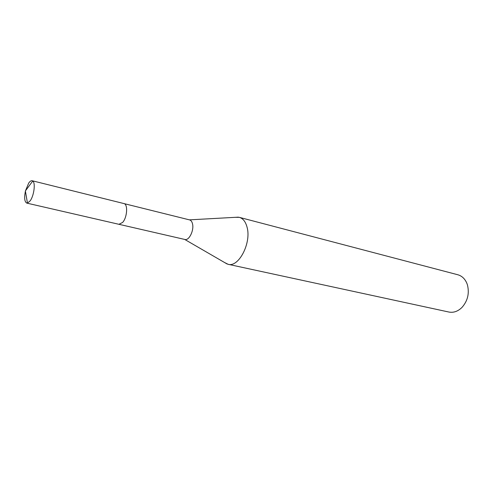 <?xml version="1.0" encoding="UTF-8"?>
<svg xmlns="http://www.w3.org/2000/svg" width="493" height="493" viewBox="0 0 493 493"><rect width="100%" height="100%" fill="white"/><g stroke="black" fill="none" stroke-linecap="round" stroke-linejoin="round"><path stroke-width="0.74" d="M184.678 239.419L184.912 239.481C189.016 240.843 194.156 230.453 192.541 223.958C192.017 221.671 191.037 220.322 189.602 219.909L124.088 203.615M224.531 262.504L228.08 264.291C238.748 267.699 251.676 242.729 247.018 227.039C245.539 221.634 242.975 218.399 239.321 217.339L235.346 217.327M228.08 264.291L448.889 312.038C453.591 312.926 457.979 311.366 462.04 307.367C467.734 300.804 469.527 293.31 467.426 284.88L466.822 283.198C464.856 278.718 461.855 275.901 457.812 274.755L239.321 217.339M25.439 191.062C24.083 197.841 24.533 201.859 26.801 203.11L27.454 203.116L30.128 200.904C34.017 195.783 35.699 182.811 32.741 181.03L32.156 180.74C31.102 180.524 29.956 181.295 28.717 183.051L25.507 190.779M26.801 203.11L118.936 224.309L122.658 222.417C127.243 217.407 128.088 204.108 123.903 203.56L32.156 180.74M119.127 224.346L184.912 239.481M184.715 239.438L227.187 264.038M189.398 219.86L238.409 217.154M32.741 181.03L25.383 190.945L27.454 203.116"/></g></svg>

